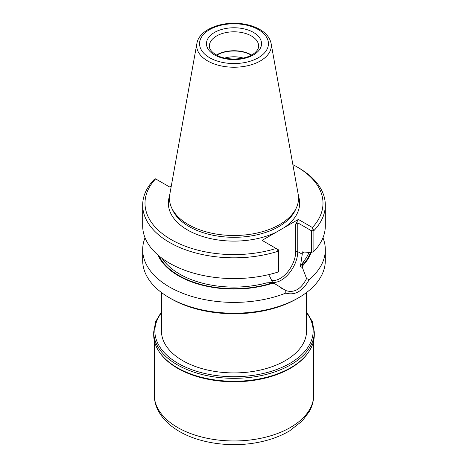 <?xml version="1.0" encoding="UTF-8"?>
<svg xmlns="http://www.w3.org/2000/svg" width="468" height="468" viewBox="0 0 468 468"><rect width="100%" height="100%" fill="white"/><g stroke="black" fill="none" stroke-linecap="round" stroke-linejoin="round"><path stroke-width="0.7" d="M161.524 311.746L155.686 321.575L153.697 331.976L153.697 334.895A80.303 46.361 0 0 0 177.214 367.678A80.303 46.361 0 0 0 290.786 367.678A80.303 46.361 0 0 0 314.303 334.895L314.303 331.976L312.314 321.575L306.476 311.746M177.302 367.725A80.063 46.227 0 0 0 177.384 367.778L177.214 367.678A80.303 46.361 0 0 0 177.22 367.678L177.39 367.778A80.063 46.227 0 0 0 290.616 367.778A80.063 46.227 0 0 0 290.698 367.725M306.476 329.156A72.546 41.886 180 0 1 306.546 331.028A72.546 41.886 180 0 1 234 372.914A72.546 41.886 180 0 1 161.454 331.028A72.546 41.886 180 0 1 161.524 329.156M157.856 254.961A78.606 45.384 0 0 0 272.048 283.397L266.672 282.877L272.622 282.479L269.457 275.798M272.499 282.344A23.336 13.473 120 0 0 289.247 273.189A23.336 13.473 120 0 0 297.753 251.614L302.258 254.212L300.409 266.438L303.533 261.6L302.328 265.385L302.784 265.649A78.606 45.384 0 0 0 311.115 252.492M272.048 283.397L274.634 283.643L285.819 290.575C294.115 293.225 301.035 289.23 306.587 278.583L302.422 267.597L300.409 266.438M285.819 290.575L285.772 293.103C294.986 295.717 302.802 291.201 309.225 279.566L306.563 278.571M171.288 186.036L169.632 186.989L155.598 178.887A89.002 51.386 0 0 0 171.066 239.54A89.002 51.386 0 0 0 276.12 248.473L262.086 240.371L284.45 227.454L298.368 219.422L312.402 227.524A89.002 51.386 0 0 0 296.934 166.871A89.002 51.386 0 0 0 292.874 164.672M302.258 254.212L302.258 251.79L304.223 252.925L311.589 252.457L311.589 230.841L313.876 230.648A91.318 52.72 0 0 0 325.318 205.101A91.318 52.72 0 0 0 298.572 167.819L296.934 166.871M251.591 55.008A24.64 14.227 0 0 0 216.409 55.008M251.275 55.183A24.207 13.976 0 0 0 216.725 55.183M145.039 237.767A91.318 52.72 0 0 0 142.681 249.672L142.681 260.489A91.318 52.72 0 0 0 169.428 297.771L171.066 298.713A89.002 51.386 0 0 0 171.066 298.719A89.002 51.386 0 0 0 296.934 298.713L298.572 297.771A91.318 52.72 0 0 0 325.318 260.489L325.318 249.672A91.318 52.72 0 0 0 322.961 237.767M171.066 298.719L169.428 297.771A91.318 52.72 0 0 0 298.572 297.771M309.225 279.566A91.318 52.72 0 0 0 325.318 249.672M142.681 249.672A91.318 52.72 0 0 0 169.428 286.954A91.318 52.72 0 0 0 285.772 293.103M155.598 178.887L155.493 178.829A1783.525 436.287 173.6 0 0 154.124 179.548A91.318 52.72 0 0 0 142.681 205.101A91.318 52.72 0 0 0 278.255 251.217A1783.525 821.609 -121.6 0 1 276.845 248.888L276.12 248.473M311.589 252.457A560.243 452.866 -13.9 0 0 313.876 251.404A91.318 52.72 0 0 0 325.318 225.857L325.318 205.101M313.876 251.404L313.876 230.648A1783.525 1765.77 -130.1 0 0 312.507 228.302L311.589 230.841L297.753 222.85L297.753 251.614A1.451 0.837 0 0 0 295.7 251.614A21.885 12.636 120 0 1 287.171 272.505A21.885 12.636 120 0 1 270.984 280.221M278.583 271.516A560.243 64.52 -85.3 0 1 278.255 271.972L278.255 251.217L278.583 249.894L278.583 271.516M142.681 205.101L142.681 225.857A91.318 52.72 0 0 0 278.255 271.972M272.622 282.479L274.634 283.643M302.784 265.649L302.422 267.597M298.368 219.422L295.7 224.037L297.753 222.85M312.402 227.524A248.894 203.217 120 0 1 312.507 228.302M196.888 43.471L169.79 194.378A64.555 37.27 0 0 0 171.621 207.815A64.555 37.27 0 0 0 188.352 224.576A64.555 37.27 0 0 0 250.754 234.216A64.555 37.27 0 0 0 296.379 207.815A64.555 37.27 0 0 0 298.21 194.378L271.112 43.471C269.948 37.92 266.321 33.333 260.22 29.706C255.218 26.764 249.327 24.81 242.553 23.839C221.967 20.697 199.052 29.531 196.888 43.471A37.311 21.54 0 0 0 207.616 60.922A37.311 21.54 0 0 0 250.041 65.14A37.311 21.54 0 0 0 271.112 43.471M243.167 58.061A20.054 11.577 0 0 0 224.833 58.061M276.845 248.888L278.583 249.894M161.524 312.671A79.145 45.694 0 0 0 178.039 363.338A79.145 45.694 0 0 0 278.647 368.755A79.145 45.694 0 0 0 306.476 312.671M153.697 331.976A80.303 46.361 0 0 0 177.22 364.759A80.303 46.361 0 0 0 264.73 374.81A80.303 46.361 0 0 0 314.303 331.976M160.214 353.194A79.724 46.028 0 0 0 177.629 368.304A79.724 46.028 0 0 0 307.786 353.194M177.629 427.483A79.724 46.028 0 0 0 264.508 437.463A79.724 46.028 0 0 0 313.724 394.939C313.689 400.672 312.255 406.142 309.418 411.354L302.258 420.984L289.686 430.812C280.566 436.229 269.989 440.095 257.973 442.406C231.087 447.671 199.959 443.494 179.431 431.467C170.165 426.155 163.279 419.568 158.775 411.7C155.815 406.394 154.311 400.801 154.276 394.939A79.724 46.028 0 0 0 177.629 427.483M158.933 255.873A77.986 45.022 0 0 0 271.586 283.128M302.328 265.385A77.986 45.022 0 0 0 310.459 252.533M284.45 227.454A65.643 37.902 0 0 0 298.438 195.969M169.562 195.969A65.643 37.902 0 0 0 187.58 230.004A65.643 37.902 0 0 0 276.003 232.333M171.621 207.815L172.674 210.097A63.467 36.644 0 0 0 189.125 226.576A63.467 36.644 0 0 0 250.474 236.053A63.467 36.644 0 0 0 295.326 210.097L296.379 207.815M162.098 258.359A76.822 44.355 0 0 0 266.672 282.877M303.533 261.6A76.822 44.355 0 0 0 308.886 252.638M209.646 57.728A34.445 19.884 0 0 0 267.269 48.812A34.445 19.884 0 0 0 225.085 24.459A34.445 19.884 0 0 0 209.646 57.728M214.525 54.908A27.542 15.9 0 0 0 260.6 47.783A27.542 15.9 0 0 0 226.875 28.308A27.542 15.9 0 0 0 214.525 54.908M258.64 46.034A24.64 14.227 0 0 0 234 31.806A24.64 14.227 0 0 0 209.36 46.034C209.371 46.981 209.038 50.281 215.976 54.768C225.728 60.898 245.56 60.191 253.872 53.568C257.143 51.03 258.734 48.514 258.64 46.034M295.7 224.037L295.7 251.614M154.276 340.458L154.276 394.939M313.724 340.458L313.724 394.939M161.524 292.564L161.524 332.9M306.476 292.564L306.476 332.9M282.268 288.674L281.555 288.265"/></g></svg>
